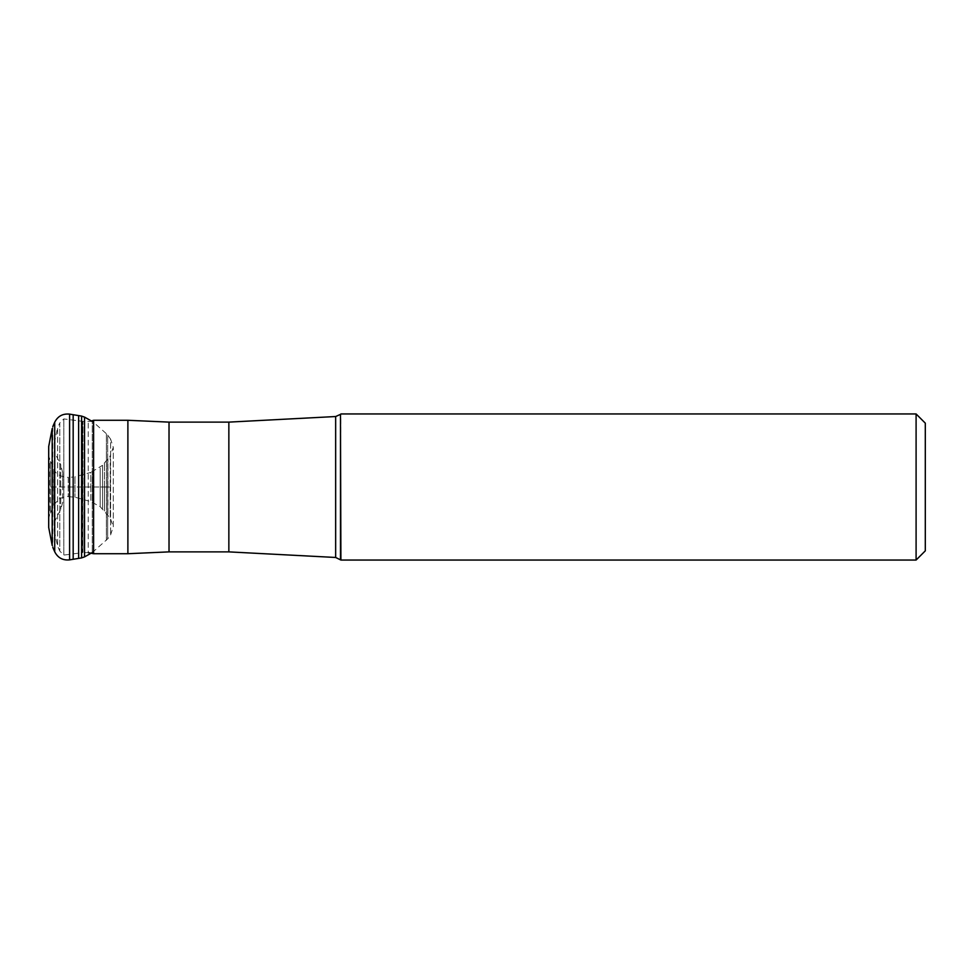<?xml version="1.0" encoding="UTF-8"?>
<svg xmlns="http://www.w3.org/2000/svg" width="974" height="974" viewBox="0 0 974 974"><rect width="100%" height="100%" fill="white"/><g stroke="black" fill="none" stroke-linecap="round" stroke-linejoin="round"><path stroke-width="0.73" stroke-dasharray="4.87 3.65" d="M78.626 415.606L78.626 487L110.586 487L107.907 487L107.907 515.234L107.907 458.766L107.907 487L104.437 487L104.437 463.015L104.437 510.985L104.437 487L52.523 487L52.523 508.063L52.523 465.937L52.523 487L50.551 487L50.551 460.958L50.551 513.042L50.551 487L48.7 487L48.7 456.27L48.7 517.73L48.7 446.506M48.7 527.494L48.7 487L73.172 487L73.172 414.717M73.172 559.283L73.172 487L78.626 487L78.626 558.394M54.264 486.951L54.264 530.879L54.264 486.951M54.264 443.121L57.612 427.744L57.612 546.256L57.612 427.744L59.779 422.935L59.779 551.065L63.809 555.095L63.809 418.905L63.809 555.095L82.486 552.672L82.486 421.328L82.96 552.635L82.96 421.365L82.96 552.635L88.244 552.635L88.244 421.365L88.244 552.635M54.264 530.879L57.612 546.256L59.779 551.065L59.779 422.935L63.809 418.905L82.486 421.328L92.262 421.438L92.262 552.562L92.262 421.438L93.857 422.57L93.857 487L93.857 422.57L106.397 433.722L106.397 540.278L106.397 433.722L107.664 435.11L107.664 487L107.664 435.11L110.586 439.079L110.586 534.921L110.586 439.079L113.288 447.285L110.22 455.929L110.22 487L110.22 455.929L102.538 465.316L102.538 508.684L102.538 465.316L90.85 472.39L90.85 487L90.85 472.39L74.961 476.81L74.961 497.19L74.961 476.81L73.135 477.077L73.135 487L73.135 477.077L68.253 477.333L68.253 496.667L68.253 477.333C60.583 476.87 55.774 474.155 53.838 469.188L53.838 487L53.838 469.188L48.7 456.27M93.601 553.719L93.601 420.281M127.886 420.281L127.886 553.719M228.853 422.119L228.853 551.881M340.9 560.05L340.9 413.95M916.096 413.95L916.096 560.05M925.3 423.154L925.3 550.846M54.264 522.234L60.753 509.305L62.665 502.487L62.726 486.988L62.726 472.962L60.753 464.695L60.753 509.305L60.753 464.695L54.264 451.766M84.543 417.116L84.543 556.885M81.597 557.907L81.597 416.093M93.857 487L93.857 551.43L93.857 487M107.664 487L107.664 538.89L107.664 487M110.22 487L110.22 518.071L110.22 487M104.425 487L107.907 487L104.425 487M100.188 487C100.188 461.603 100.188 461.603 100.188 487C100.188 461.603 100.188 461.603 100.188 487C100.188 512.397 100.188 512.397 100.188 487C100.188 512.397 100.188 512.397 100.188 487M92.615 487C92.615 506.65 92.615 506.65 92.615 487C92.615 506.65 92.615 506.65 92.615 487C92.615 467.337 92.615 467.337 92.615 487C92.615 467.337 92.615 467.337 92.615 487M90.85 487L90.85 501.61L90.85 487M73.135 487L73.135 496.923L73.135 487M53.838 487L53.838 504.812L53.838 487M50.538 487L52.523 487M49.467 488.802L49.467 515.782L48.7 517.73M49.467 485.198L49.467 458.218M52.194 428.536L52.194 545.464M52.803 426.6L52.803 547.4M54.714 551.771L54.714 422.229M69.592 414.133L69.592 559.867M169.026 551.881L169.026 422.119M335.653 416.531L335.653 557.469M340.474 559.624L340.474 414.376M92.262 552.562L107.664 538.89L110.586 534.921L113.288 526.715L113.288 447.285L113.288 526.715L110.22 518.071L100.188 506.699L90.85 501.61L74.961 497.19L68.253 496.667C67.364 496.143 64.406 496.801 59.414 498.651L53.838 504.812L49.467 515.782M62.726 486.988L62.726 472.962"/><path stroke-width="1.46" d="M48.7 487L48.7 527.494L52.194 545.464L52.194 428.536L48.7 446.506L48.7 487M69.592 414.133L73.172 414.717L73.172 559.283L69.592 559.867L69.592 414.133C62.799 413.451 57.831 416.142 54.714 422.229L54.714 551.771C57.831 557.859 62.799 560.549 69.592 559.867M73.172 559.283L78.626 558.394L78.626 415.606L73.172 414.717M93.601 553.719L127.886 553.719L127.886 420.281L93.601 420.281L93.601 553.719L88.244 552.635M169.026 551.881L228.853 551.881L228.853 422.119L169.026 422.119L169.026 551.881L127.886 553.719M340.474 414.376L340.9 560.05L335.653 557.469L335.653 416.531L340.474 414.376L340.474 559.624M916.096 413.95L925.3 423.154L925.3 550.846L916.096 560.05L916.096 413.95L340.9 413.95M84.543 487L84.543 417.116L81.597 416.093L81.597 557.907L84.543 556.885L84.543 487M52.194 545.464L52.194 428.536M84.543 556.885L92.262 552.562M92.262 421.438L84.543 417.116M54.714 422.229L52.803 426.6M52.803 547.4L54.714 551.771M81.597 416.093L78.626 415.606M78.626 558.394L81.597 557.907M93.601 420.281L91.459 420.987M169.026 422.119L127.886 420.281M228.853 551.881L335.653 557.469M916.096 560.05L340.9 560.05M228.853 422.119L335.653 416.531"/></g></svg>
